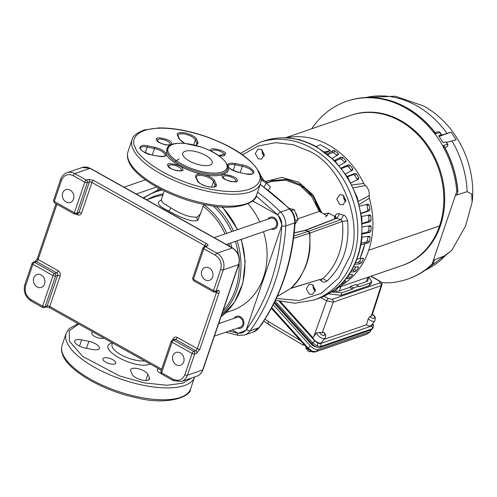 <?xml version="1.0" encoding="UTF-8"?>
<svg xmlns="http://www.w3.org/2000/svg" width="497" height="497" viewBox="0 0 497 497"><rect width="100%" height="100%" fill="white"/><g stroke="black" fill="none" stroke-linecap="round" stroke-linejoin="round"><path stroke-width="0.75" d="M276.257 298.486L299.188 300.536L321.329 293.311L338.786 277.842L349.869 256.433C363.823 223.029 341.793 165.874 309.32 151.243L293.354 144.72L275.785 142.651L258.223 146.012L242.542 154.772M316.639 146.882L334.959 160.953L347.85 177.448L357.2 197.346L361.915 218.655L361.841 239.175L358.586 254.588M271.225 229.08A6.299 5.243 -109 0 0 274.356 229.148A6.299 5.243 -109 0 0 277.674 223.787A6.299 5.243 -109 0 0 274.189 217.674A6.299 5.243 -109 0 0 270.262 217.232A6.299 5.243 -109 0 0 267.833 219.214M237.485 328.182A6.299 5.243 -109 0 0 240.623 328.25A6.299 5.243 -109 0 0 243.934 322.888A6.299 5.243 -109 0 0 240.455 316.769A6.299 5.243 -109 0 0 236.529 316.334A6.299 5.243 -109 0 0 234.099 318.316M277.14 296.566L290.788 288.335C305.09 274.468 311.346 256.085 309.563 233.205L308.183 231.409L293.857 236.05M343.589 215.307C344.856 215.071 346.192 216.866 347.596 220.693L342.327 221.432L341.271 219.761L336.898 218.233L339.494 213.903L343.589 215.307L340.992 219.637L308.27 231.378L305.425 230.397L308.799 231.409L309.917 233.081L309.954 248.27C309.196 254.501 308.736 258.303 305.388 267.268L299.946 277.767C297.212 281.898 294.286 285.365 291.167 288.161L322.87 278.593A69.866 58.137 -109 0 0 342.327 221.432L309.619 233.186L293.559 238.349M312.427 284.7L315.371 289.95L312.57 294.41L309.246 294.044L306.295 288.788L309.103 284.334L312.427 284.7M342.93 195.091L345.881 200.341L343.073 204.801L339.749 204.429L336.804 199.179L339.606 194.718L342.93 195.091M261.397 149.442L264.348 154.697L261.54 159.158L258.216 158.785L255.272 153.536L258.073 149.075L261.397 149.442M309.619 233.186L308.183 231.409M336.898 218.233L304.823 230.658M347.596 220.693C349.739 245.835 342.893 265.945 327.057 281.022L322.87 278.593L290.639 288.459M321.851 279.034L321.255 280.917L319.72 279.681M265.615 181.386L281.911 177.429L298.765 182.244L312.98 194.824L321.795 212.834M323.64 213.872L328.679 213.058L334.723 216.437L335.189 215.592C336.208 213.946 337.643 213.381 339.494 213.903M327.057 281.022C325.249 282.445 323.311 282.408 321.255 280.917M260.279 174.764L263.77 180.349M294.224 232.826L305.09 230.359L336.413 218.233L335.189 215.592M335.568 218.562L334.723 216.437L334.413 219.009M325.523 217.139L328.679 213.058M313.073 285.129L315.204 291.341M343.576 195.52L345.713 201.732M262.043 149.87L264.18 156.089M260.813 175.062L260.565 175.69M201.801 270.896A6.784 5.647 -109 0 0 203.192 278.165A6.784 5.647 -109 0 0 209.417 280.339A6.784 5.647 -109 0 0 212.617 276.953A6.784 5.647 -109 0 0 211.225 269.678A6.784 5.647 -109 0 0 205.006 267.51A6.784 5.647 -109 0 0 201.801 270.896M62.69 193.016A6.784 5.647 -109 0 0 64.088 200.291A6.784 5.647 -109 0 0 70.307 202.459A6.784 5.647 -109 0 0 73.513 199.073A6.784 5.647 -109 0 0 72.115 191.805A6.784 5.647 -109 0 0 65.896 189.63A6.784 5.647 -109 0 0 62.69 193.016M172.881 355.833A6.784 5.647 -109 0 0 174.279 363.108A6.784 5.647 -109 0 0 180.498 365.276A6.784 5.647 -109 0 0 183.704 361.891A6.784 5.647 -109 0 0 182.312 354.622A6.784 5.647 -109 0 0 176.087 352.448A6.784 5.647 -109 0 0 172.881 355.833M33.777 277.953A6.784 5.647 -109 0 0 35.169 285.228A6.784 5.647 -109 0 0 41.388 287.403A6.784 5.647 -109 0 0 44.593 284.011A6.784 5.647 -109 0 0 43.202 276.742A6.784 5.647 -109 0 0 36.983 274.568A6.784 5.647 -109 0 0 33.777 277.953M193.401 279.339A1.938 0.789 119.2 0 0 193.476 280.681L213.567 291.932A1.938 0.789 -60.8 0 1 213.499 290.59A1.938 0.733 18.8 0 0 216.058 291.105L218.09 290.41A1.938 1.615 71 0 1 217.177 291.372L215.145 292.074A1.938 1.615 71 0 0 215.195 292.056A1.938 1.615 71 0 0 216.058 291.105L223.29 269.871A1.938 0.733 -161.2 0 1 220.724 269.355L213.499 290.59L193.401 279.339L203.813 248.761A1.938 0.733 -161.2 0 1 202.993 247.792L192.587 278.37A1.938 0.733 18.8 0 0 193.401 279.339M213.934 291.938A1.938 0.789 -60.8 0 1 213.567 291.932L215.145 292.074M172.695 339.911L172.981 339.066C173.875 337.128 175.292 336.568 177.23 337.401L197.321 348.652A1.938 0.733 18.8 0 0 199.887 349.167L196.694 353.261L194.662 353.963A1.938 0.733 -161.2 0 1 192.097 353.448A1.938 0.789 -60.8 0 1 193.693 351.398L173.602 340.147A1.938 0.789 119.2 0 0 172.005 342.197A1.938 0.733 -161.2 0 1 171.185 341.222L160.78 371.799A1.938 0.733 18.8 0 0 161.6 372.775A1.938 0.789 119.2 0 0 161.668 374.117L173.26 380.609A1.938 0.789 -60.8 0 1 173.186 379.267L161.6 372.775L172.005 342.197L192.097 353.448L184.872 374.682A1.938 0.733 18.8 0 0 187.431 375.198L202.677 369.954L238.535 264.634L223.29 269.871A12.599 10.487 71 0 0 217.003 253.203L232.248 247.966L90.05 168.359L74.799 173.596L86.391 180.088L88.429 179.386A1.938 1.615 71 0 1 89.392 181.952A1.938 0.733 -161.2 0 1 91.957 182.467L81.545 213.045C80.651 214.99 79.234 215.543 77.296 214.71L76.246 214.126M43.022 307.494A1.938 0.789 -60.8 0 1 42.649 307.488A1.938 0.789 -60.8 0 1 42.58 306.146A1.938 0.733 18.8 0 0 45.146 306.661L55.552 276.083A1.938 0.733 -161.2 0 1 52.993 275.568A1.938 0.789 -60.8 0 1 54.583 273.518L34.492 262.273A1.938 0.789 119.2 0 0 32.895 264.317A1.938 0.733 -161.2 0 1 32.081 263.342L24.85 284.582A1.938 0.733 18.8 0 0 25.67 285.551L32.895 264.317L52.993 275.568L42.58 306.146L30.988 299.654A1.938 0.789 119.2 0 0 31.056 300.996L42.649 307.488L44.227 307.631A1.938 1.615 71 0 0 44.283 307.612A1.938 1.615 71 0 0 45.146 306.661L47.178 305.966L57.584 275.388A1.938 0.733 -161.2 0 1 60.149 275.903L49.737 306.481L161.68 369.147M82.191 167.483L90.417 168.365A1.938 0.789 119.2 0 0 90.05 168.359A12.599 10.487 -109 0 0 82.191 167.483L66.946 172.726A12.599 10.487 71 0 1 74.799 173.596A1.938 0.789 119.2 0 0 73.208 175.646L84.801 182.132L74.388 212.71L54.297 201.465L61.522 180.231A1.938 0.733 -161.2 0 1 60.709 179.255L53.477 200.49A1.938 0.733 18.8 0 0 54.297 201.465A1.938 0.789 119.2 0 0 54.366 202.807L74.457 214.052A1.938 0.789 -60.8 0 1 74.388 212.71A1.938 0.733 18.8 0 0 76.948 213.225L87.36 182.647A1.938 0.733 -161.2 0 1 84.801 182.132A1.938 0.789 -60.8 0 1 86.391 180.088A1.938 1.615 71 0 1 87.317 181.194A1.938 1.615 71 0 1 87.36 182.647L89.392 181.952L78.986 212.53A1.938 0.733 -161.2 0 1 81.545 213.045M74.83 214.064A1.938 0.789 -60.8 0 1 74.457 214.052L76.035 214.195A1.938 1.615 -109 0 0 76.091 214.176A1.938 1.615 -109 0 0 76.948 213.225L78.986 212.53A1.938 1.615 -109 0 1 78.066 213.499L76.035 214.195M204.149 246.599A1.938 1.615 71 0 1 204.199 246.58A1.938 1.615 71 0 1 205.41 246.717A1.938 0.789 119.2 0 0 203.813 248.761L215.406 255.253A1.938 0.789 -60.8 0 1 217.003 253.203L205.41 246.717L207.442 246.015C208.473 245.487 208.125 244.673 206.385 243.586L93.548 180.417A1.938 0.789 119.2 0 0 91.957 182.467L204.789 245.636A1.938 0.789 -60.8 0 1 206.385 243.586M150.212 364.021L149.889 364.146C135.221 370.253 95.287 348.211 111.695 343.06L112.353 342.837M201.515 210.914L197.887 220.339C191.606 222.967 177.243 215.853 168.508 210.921C157.971 205.758 155.673 202.136 161.618 200.036M164.29 190.966L161.09 200.353L163.42 203.372L170.906 207.845C181.337 214.518 190.096 217.599 197.185 217.102L200.54 213.785L203.739 204.397M225.88 312.619L232.012 310.513A66.629 55.447 -109 0 0 263.491 277.245A66.629 55.447 -109 0 0 263.522 231.726M259.782 221.985A66.629 55.447 -109 0 0 248.009 203.702M214.182 237.653L270.616 218.264A5.212 4.336 71 0 1 275.394 219.929A5.212 4.336 71 0 1 276.469 225.52A5.212 4.336 71 0 1 274.002 228.123L226.39 244.487M218.661 323.622L236.876 317.359A5.212 4.336 71 0 1 241.66 319.031A5.212 4.336 71 0 1 242.729 324.622A5.212 4.336 71 0 1 240.268 327.225L214.412 336.109M219.003 322.615L219.991 323.168M232.192 329.996L238.063 333.282A90.15 75.022 -109 0 0 239.653 332.76A90.15 75.022 -109 0 0 246.189 330.089L251.252 315.228A2.907 1.361 -146.5 0 1 251.209 315.191L281.948 225.054A90.15 75.022 -109 0 0 278.245 215.238L252.575 200.869M261.9 323.845L262.714 323.528L262.801 322.51M261.938 323.789L262.714 323.528M295.112 220.625L298.088 219.599L294.342 209.659L289.434 208.473M294.988 224.184L298.088 219.599M291.428 210.66L294.342 209.659M296.976 216.642A5.212 4.336 -109 0 0 295.566 212.915M261.118 178.864L267.877 182.647M271.281 181.48L285.7 180.119L299.753 185.387L311.607 196.427L319.279 211.43L327.138 215.822M319.279 211.43L297.79 218.81M268.417 190.214L270.443 186.915L266.349 183.126L264.006 186.947M261.136 179.858L266.349 183.126M81.62 339.886A9.207 3.479 18.8 0 0 74.68 340.998A9.207 3.479 18.8 0 0 74.792 342.234A9.207 3.479 18.8 0 0 85.173 348.043L92.417 349.503A9.207 3.479 18.8 0 0 99.357 348.391A9.207 3.479 18.8 0 0 88.864 341.346L81.62 339.886L79.501 346.111M93.045 332.027A6.784 2.566 18.8 0 0 91.684 332.971A6.784 2.566 18.8 0 0 91.765 333.878A6.784 2.566 18.8 0 0 97.182 337.55A6.784 2.566 18.8 0 0 103.817 338.059M103.009 359.685A6.784 2.566 18.8 0 0 109.601 363.717A6.784 2.566 18.8 0 0 115.776 363.152A6.784 2.566 18.8 0 0 115.695 362.245A6.784 2.566 18.8 0 0 109.11 358.213A6.784 2.566 18.8 0 0 102.929 358.778A6.784 2.566 18.8 0 0 103.009 359.685M158.736 368.805A6.784 2.566 18.8 0 0 157.375 369.743A6.784 2.566 18.8 0 0 157.456 370.656A6.784 2.566 18.8 0 0 161.053 373.576M130.674 370.917L132.171 374.353A9.207 3.479 18.8 0 0 141.111 379.826A9.207 3.479 18.8 0 0 149.491 379.056A9.207 3.479 18.8 0 0 149.38 377.819L147.882 374.384A9.207 3.479 18.8 0 0 138.949 368.917A9.207 3.479 18.8 0 0 130.562 369.687A9.207 3.479 18.8 0 0 130.674 370.917M191.432 378.068L182.995 383.131L166.942 385.268L144.316 382.87L119.553 375.925L82.75 356.467L69.356 341.135L69.3 330.679L78.725 324.013M227.682 166.085C229.341 168.794 232.994 170.9 238.622 172.397L246.4 173.969C250.942 175.099 253.47 174.273 253.998 171.496C251.072 167.986 247.407 165.836 243.002 165.06L235.224 163.488C229.614 162.618 227.098 163.488 227.682 166.085L227.819 166.427C231.838 173.77 218.581 178.112 203.242 174.478C188.214 172.03 167.918 160.661 166.085 153.679L169.179 145.751M258.372 172.055L258.477 172.285C264.659 181.337 255.017 197.8 209.858 189.133C164.352 179.697 136.818 155.816 135.389 147.715L135.283 147.472C129.102 138.421 138.744 121.964 183.902 130.63C229.409 140.061 256.943 163.942 258.372 172.043L258.372 172.055M182.964 155.263A15.506 5.858 18.8 0 0 198.017 164.476A15.506 5.858 18.8 0 0 212.138 163.178A15.506 5.858 18.8 0 0 211.952 161.103A15.506 5.858 18.8 0 0 196.899 151.889A15.506 5.858 18.8 0 0 182.778 153.182A15.506 5.858 18.8 0 0 182.964 155.263M203.242 174.478L203.242 174.478C197.856 173.627 195.309 174.404 195.601 176.826L197.191 180.51C197.607 182.511 201.341 184.635 208.405 186.878C214.847 187.518 217.487 186.754 216.307 184.586L214.716 180.908C212.927 178.063 209.1 175.926 203.242 174.478M166.085 153.679C164.42 150.964 160.767 148.858 155.139 147.367L147.36 145.795C142.819 144.664 140.291 145.484 139.763 148.261C142.689 151.778 146.354 153.921 150.759 154.697L158.537 156.269C164.147 157.139 166.663 156.275 166.085 153.679M315.899 346.807A5.038 2.491 -140.5 0 1 311.079 343.992L274.12 302.928M317.8 343.216L320.403 343.601L371.737 325.964A2.131 1.777 71 0 1 372.259 328.343A2.131 1.777 71 0 1 371.998 328.846L320.664 346.49L316.893 345.893L312.725 342.837A2.131 0.54 -42 0 1 314.961 341.097L317.8 343.216A2.131 0.876 114.7 0 1 316.893 345.893M371.737 325.964L372.582 324.392A2.131 1.634 -7.8 0 1 373.514 325.535L372.936 328.163L371.321 329.809L319.919 347.471C317.496 347.9 314.849 346.682 311.979 343.818L274.493 302.17M320.403 343.601A2.131 1.777 71 0 1 320.925 345.98A2.131 1.777 71 0 1 320.664 346.49L319.919 347.471M372.936 328.163L371.321 329.809M316.552 332.884L319.521 332.406A3.255 1.609 39.5 0 0 323.74 335.556A3.255 1.609 39.5 0 0 323.597 332.35L324.081 332.437C326.088 336.053 326.162 333.748 325.113 337.929A5.386 2.659 -140.5 0 1 320.59 337.531A5.386 2.659 -140.5 0 1 316.552 332.884L313.862 336.413L326.597 300.797L320.807 297.591M368.227 318.72A5.386 2.659 -140.5 0 0 374.229 321.292A5.386 2.659 -140.5 0 0 374.918 320.813L371.377 325.38A5.56 2.746 -140.5 0 1 366.438 324.808L368.227 318.72L370.004 316.403A3.255 1.609 39.5 0 0 373.993 318.366A3.255 1.609 39.5 0 0 372.402 314.408M371.06 276.177L379.714 281.085C381.559 282.134 382.286 283.452 381.895 285.036L381.131 285.7L333.195 302.17L326.597 300.797A2.131 0.845 118.9 0 1 328.312 298.591L332.126 299.349L380.062 282.88L379.298 281.072L370.818 276.264M319.521 332.406L322.23 332.816L333.195 302.17A2.131 1.777 -109 0 0 332.126 299.349M381.895 285.036L372.172 315.129L371.365 315.937L381.131 285.7A2.131 1.777 -109 0 0 380.062 282.88M369.898 283.085L371.688 281.538L370.955 284.116L369.165 285.663L369.898 283.085L359.076 286.806L355.746 284.576L350.665 286.322L353.541 287.937L352.559 289.049L349.627 287.409L350.665 286.322M371.688 281.538L368.892 277.115M331.828 292.025L341.737 292.764L352.559 289.049M341.737 292.764L340.899 295.373L328.579 293.789M353.541 287.937L358.623 286.185M371.365 315.937L370.004 316.403M325.113 337.929L321.571 342.495A5.56 2.746 -140.5 0 1 317.111 342.209A5.56 2.746 -140.5 0 1 312.843 337.631L313.862 336.413M322.23 332.816L323.597 332.35M340.899 295.373L369.165 285.663M366.438 324.808L323.969 339.401M312.843 337.631L280.457 301.642M362.052 237.15L369.464 236.23L370.166 237.28A79.035 65.772 71 0 1 369.37 241.641L368.227 242.94L365.32 243.431L364.692 244.518A77.694 64.653 71 0 1 362.779 251.103A77.694 64.653 71 0 1 360.313 257.378L360.269 258.278L363.382 258.216M358.455 201.297L369.128 195.613L369.296 198.222A79.595 66.238 71 0 1 368.619 250.469A79.595 66.238 71 0 1 339.202 286.626L337.593 288.241L336.662 288.148M369.296 198.222L359.337 204.478M368.06 204.062L359.753 206.156M367.991 204.074L369.141 205.05A79.035 65.772 71 0 1 369.961 209.423L369.277 210.908L367.215 211.119L367.848 209.641L369.961 209.423M361.22 213.455L369.277 210.908M369.93 214.834L361.667 216.537M369.78 214.847L370.787 215.872A79.035 65.772 71 0 1 371.085 220.27L370.246 221.712L368.147 221.587L368.929 220.14L371.085 220.27M362.325 223.849L370.246 221.712M370.495 225.638L362.431 226.936M370.271 225.638L371.129 226.688A79.035 65.772 71 0 1 370.899 231.018L369.911 232.397L367.811 231.937L368.749 230.546L370.899 231.018M362.288 234.106L369.911 232.397M331.195 292.174L333.133 291.708A9.586 7.977 -109 0 0 337.593 288.241M369.128 195.613A9.586 7.977 -109 0 0 365.32 185.524L353.41 187.835M278.326 137.98A9.586 7.977 -109 0 0 278.003 138.004M310.96 195.582L311.147 193.992M299.958 184.244L299.921 185.493M302.338 185.791L301.971 186.878M262.236 150.032A5.076 4.224 -109 0 0 264.23 155.847M343.769 195.675A5.076 4.224 -109 0 0 345.769 201.49M313.259 285.284A5.076 4.224 -109 0 0 315.26 291.099M357.206 179.883L357.001 179.044L358.753 177.814A79.035 65.772 -109 0 0 356.461 174.025L354.759 175.323L353.292 174.615L347.465 176.826M357.001 179.044A76.501 63.666 -109 0 0 354.759 175.323M351.491 170.726L351.242 170.222L352.795 168.707A79.035 65.772 -109 0 0 350.105 165.265L348.602 166.849L347.049 166.265L341.638 168.539M351.242 170.222A76.501 63.666 -109 0 0 348.602 166.849M344.732 162.5L344.558 162.283A76.501 63.666 -109 0 0 341.576 159.313L339.948 158.872L335.108 161.109M344.558 162.283L345.887 160.506A79.035 65.772 -109 0 0 342.849 157.474L341.576 159.313M337.109 155.331L338.165 153.374A79.035 65.772 -109 0 0 334.835 150.821L333.816 152.871L332.133 152.585L328.039 154.648M337.065 155.362A76.501 63.666 -109 0 0 333.816 152.871M342.011 283.191L342.34 283.762A79.035 65.772 -109 0 0 345.403 281.563L344.974 280.867M352.597 274.568L352.292 274.456L352.367 275.245A79.035 65.772 71 0 1 349.652 277.953L348.049 278.68L347.03 277.314M349.776 274.4A76.501 63.666 71 0 1 348.167 275.965L349.652 277.953M351.746 270.225L352.907 270.095L354.38 269.163A76.501 63.666 -109 0 0 356.076 266.889M354.38 269.163L356.069 270.927A79.035 65.772 -109 0 0 358.387 267.765L357.486 266.877M361.257 258.229A76.501 63.666 71 0 1 359.617 261.316L361.474 262.82L360.058 263.845L358.25 262.385L359.617 261.316M363.058 258.136L363.425 259.105A79.035 65.772 71 0 1 361.474 262.82M370.166 237.28L368.047 236.553A76.501 63.666 71 0 1 367.264 240.834L369.37 241.641M371.129 226.688L368.973 226.297A76.501 63.666 71 0 1 368.749 230.546M370.787 215.872L368.637 215.828A76.501 63.666 71 0 1 368.929 220.14M369.141 205.05L367.041 205.354A76.501 63.666 71 0 1 367.848 209.641M285.881 137.837A79.595 66.238 71 0 1 363.736 183.474L365.32 185.524M355.529 262.776L358.25 262.385M361.282 243.163L366.177 242.151L367.264 240.834M368.973 226.297L368.929 225.862M362.332 233.335L367.811 231.937M368.637 215.828L368.401 215.139M362.294 223.296L368.147 221.587M367.041 205.354L365.947 204.373M361.164 213.12L367.215 211.119M356.069 270.927L354.554 271.809L352.907 270.095M358.387 267.765L358.175 266.87L358.499 266.976M347.838 276.226L348.167 275.965M342.34 283.762L340.675 284.321M345.403 281.563L345.738 281.004M358.753 177.814L358.617 179.212M353.292 174.615L354.951 173.347L356.461 174.025M347.049 166.265L348.509 164.718L350.105 165.265M352.795 168.707L352.851 169.993M339.948 158.872L341.184 157.083L342.849 157.474M345.887 160.506L346.111 161.655M332.133 152.585L333.12 150.585L334.835 150.821M338.165 153.374L338.525 154.356M364.692 244.518L360.313 257.378M298.914 139.738L299.94 139.52L299.486 139.887M352.025 184.959L363.736 183.474M338.637 286.452L339.202 286.626M299.94 139.52L298.747 139.7M333.12 150.585L327.125 153.915M332.288 158.357L338.32 154.573M341.184 157.083L334.469 160.456M339.258 165.638L345.931 161.811M348.509 164.718L341.215 168.005M345.521 173.844L352.708 170.092M354.951 173.347L347.217 176.435M350.932 182.828L358.523 179.262M316.204 146.615A5.815 2.199 18.8 0 1 316.421 146.497L320.323 144.739L330.505 150.436L325.858 152.927M354.833 264.317L360.058 263.845M358.175 266.87L353.566 266.914M350.671 272.021L354.554 271.809M352.292 274.456L349.13 274.387M345.931 278.724L348.049 278.68M345.452 280.886L344.172 280.83M356.983 259.235L360.269 258.278M365.32 243.431L360.971 244.953M324.361 151.815A5.815 2.199 18.8 0 0 325.678 151.678L330.505 150.436M401.39 265.758A79.352 66.033 -109 0 0 402.079 265.522A79.346 66.026 -109 0 0 439.565 225.918L439.553 225.911A79.346 66.026 -109 0 0 399.967 120.939A79.346 66.026 -109 0 0 350.509 115.441A79.352 66.033 -109 0 0 349.82 115.683M439.565 225.905L368.687 250.264L439.565 225.918M309.041 191.612A4.846 4.032 71 0 1 308.997 193.234M302.748 187.456A4.846 4.032 71 0 1 303.99 187.015M302.157 187.052L304.276 186.984M309.047 193.29L309.532 192.134M302.188 187.04L303.456 186.605M310.588 193.327L310.159 194.588M305.804 347.49L306.258 349.254L307.655 348.962M306.258 349.254L307.419 348.403L307.817 348.826M306.537 349.403L307.68 349.012L308.364 349.453L307.624 350.348L307.786 350.95L309.855 351.795L309.258 351.814L311.718 351.155M306.183 346.993L305.81 347.471M309.855 351.795L310.513 350.994M307.264 348.192A4.603 2.274 39.5 0 0 307.606 348.602A4.603 2.274 39.5 0 0 308.047 349.056M368.967 276.897L367.743 280.501A9.306 3.516 -161.2 0 1 366.351 281.656L356.548 285.023M349.689 287.384L339.42 290.913A9.306 3.516 -161.2 0 1 334.804 291.056M447.132 146.59L447.219 146.528A1.938 1.019 -130.9 0 1 447.051 146.627A1.938 1.653 -109.6 0 0 447.331 144.136A93.871 78.116 -109 0 0 445.983 141.838L447.635 144.105L442.759 145.77A94.2 78.389 -109 0 0 434.999 133.948L434.372 133.395L435.378 133.103A93.933 78.172 -109 0 0 406.217 107.501A93.933 78.172 -109 0 0 351.578 99.785L350.528 100.077A94.001 78.228 -109 0 0 311.7 128.779M402.079 265.522A79.352 66.033 -109 0 0 443.846 197.986A79.352 66.033 -109 0 0 399.967 120.933A79.352 66.033 -109 0 0 350.503 115.441L351.367 115.142A79.352 66.033 -109 0 1 400.831 120.634A79.352 66.033 -109 0 1 444.709 197.688A79.352 66.033 -109 0 1 402.943 265.23L338.122 287.502M457.588 192.737L457.768 191.022L456.799 191.388L431.986 264.261L433.08 263.783C426.966 269.579 420.127 274.052 412.547 277.214A93.933 78.172 -109 0 0 432.974 263.864L434.769 259.757L433.359 260.235L445.418 255.526L451.798 250.32L465.509 226.067L472.138 202.161L471.665 194.016L467.155 191.662L455.426 195.414L456.898 194.756L457.588 192.737M457.923 191.196L457.768 191.022A93.933 78.172 -109 0 0 444.014 146.255L444.275 146.441C451.984 160.45 456.532 175.366 457.923 191.196M456.799 191.388A94.001 78.228 -109 0 0 443.038 146.603L444.014 146.255L444.262 147.329M445.983 141.838L443.374 142.589L442.889 142.254A94.07 78.284 71 0 0 438.82 136.06L438.721 135.644M438.82 136.06L438.783 135.594L441.299 134.699A93.871 78.116 -109 0 0 439.739 132.569A1.938 1.64 -106.2 0 0 437.975 131.873L434.726 132.817M434.999 133.948L439.739 132.569A1.938 0.391 -37 0 1 440.062 132.569A1.938 1.938 0 0 0 437.975 131.873M439.099 136.458L450.984 132.09L440.945 135.408L441.597 134.668L440.062 132.569M447.058 146.671L444.865 147.516M434.738 132.817L435.409 132.935C427.116 122.212 417.443 113.738 406.384 107.507C388.2 97.574 369.936 94.995 351.578 99.785M443.038 146.603L442.759 145.77M381.392 282.482A94.001 78.228 -109 0 0 383.578 282.6L384.318 282.812A94.2 78.389 -109 0 0 396.357 282.072L397.022 281.774A94.001 78.228 -109 0 0 411.541 277.63A94.001 78.228 -109 0 0 431.986 264.261M396.357 282.072L397.022 281.774M450.984 132.09A90.237 75.09 71 0 1 456.116 139.905L446.598 142.322M434.372 133.395A94.001 78.228 -109 0 0 405.204 107.793A94.001 78.228 -109 0 0 350.528 100.077M303.58 344.098L303.12 345.154L304.158 344.744M315.458 351.864C313.688 352.236 312.302 352.087 311.308 351.41L307.817 348.807A2.131 0.54 -42 0 1 308.097 348.006L312.097 351.137L315.924 351.609A2.131 1.777 71 0 1 315.458 351.864L366.351 334.375A2.131 1.777 71 0 0 366.811 334.121L366.351 334.375M273.257 304.63L310.42 345.931C313.253 348.764 315.868 349.969 318.254 349.528L369.892 331.785L371.147 329.865M225.713 332.226L238.2 335.369L244.599 335.009A15.506 12.903 -109 0 0 250.109 330.834L259.335 327.523L253.445 331.971A15.506 12.903 -109 0 0 258.949 327.796C269.368 313.24 277.624 297.044 283.712 279.202C289.776 261.347 293.429 242.573 294.665 222.88L285.825 225.918A2.907 0.721 -176.4 0 1 281.83 225.924C279.14 265.479 267.398 299.964 246.605 329.393C244.207 332.505 241.101 333.723 237.274 333.052L229.036 331.083M275.406 300.287L294.957 303.245L313.93 300.039A83.341 69.356 -109 0 0 357.797 229.098A83.341 69.356 -109 0 0 311.712 148.168A83.341 69.356 -109 0 0 259.763 142.403L263.826 141.005C281.389 135.302 298.952 137.228 316.514 146.789L334.959 160.953M361.841 239.175C357.486 269.082 342.874 288.9 317.999 298.641A83.341 69.356 -109 0 0 361.866 227.707A83.341 69.356 -109 0 0 315.781 146.777A83.341 69.356 -109 0 0 263.826 141.005M268.728 182.356L272.959 180.399A43.127 35.89 -109 0 0 268.678 182.374M159.674 189.605L160.059 188.835M256.21 196.029L277.581 214.661C280.563 217.798 281.979 221.55 281.83 225.924M277.581 214.661A2.907 0.82 -45.2 0 1 280.594 212.057A211.262 175.808 -109 0 0 257.558 192.14M238.2 335.369A2.907 1.441 -78 0 1 237.274 333.052M259.335 327.523C269.784 312.93 278.053 296.703 284.147 278.842C290.211 260.981 293.864 242.213 295.1 222.538L294.665 222.88A15.506 12.903 -109 0 0 289.44 209.02L280.594 212.057A15.506 12.903 -109 0 1 285.825 225.918A211.262 175.808 -109 0 1 250.109 330.834A2.907 1.385 -144.4 0 1 246.605 329.393M260.229 184.294L290 209.032L289.44 209.02A211.262 175.808 -109 0 0 260.13 184.592M305.425 230.397L294.212 232.944M305.512 230.378L304.642 230.714M304.742 230.683L305.618 230.341M267.79 182.598A43.127 35.89 71 0 1 272.325 180.61L286.701 179.361L301.089 184.946L313.11 196.539L320.733 212.238M177.23 337.401A1.938 0.789 119.2 0 1 175.634 339.451A1.938 1.615 -109 0 0 174.428 339.314L172.391 340.016A1.938 1.615 -109 0 1 173.602 340.147L175.634 339.451L195.725 350.702A1.938 0.789 -60.8 0 0 197.321 348.652L216.406 292.59L215.356 292M204.503 246.475L204.789 245.636A1.938 0.733 -161.2 0 1 205.454 246.152M56.938 204.248L38.12 259.521L58.211 270.772C60.007 272.033 60.653 273.741 60.149 275.903M216.543 291.596A1.938 0.789 -60.8 0 1 216.406 292.59A1.938 0.733 -161.2 0 0 218.966 293.106C219.537 291.099 219.245 290.205 218.09 290.41M199.887 349.167L218.966 293.106M173.646 339.581A1.938 0.733 18.8 0 0 172.981 339.066M49.806 307.823L46.258 306.935A1.938 1.615 71 0 0 47.178 305.966A1.938 0.733 18.8 0 1 49.737 306.481A1.938 0.789 119.2 0 0 49.806 307.823L161.308 370.24M33.231 262.155A1.938 1.615 71 0 1 33.287 262.136A1.938 1.615 71 0 1 34.492 262.273L36.523 261.571L56.621 272.822L54.583 273.518A1.938 1.615 -109 0 1 55.509 274.63A1.938 1.615 -109 0 1 55.552 276.083L57.584 275.388A1.938 1.615 -109 0 0 56.621 272.822A1.938 0.789 119.2 0 0 58.211 270.772M32.081 263.342L33.287 262.136L35.318 261.441A1.938 1.615 71 0 1 36.523 261.571A1.938 0.789 119.2 0 0 38.12 259.521A1.938 0.733 18.8 0 1 37.3 258.552L55.975 203.708M77.433 213.716A1.938 0.789 -60.8 0 1 77.296 214.71M196.694 353.261A1.938 1.615 71 0 0 195.725 350.702L193.693 351.398A1.938 1.615 71 0 1 194.619 352.51A1.938 1.615 71 0 1 194.662 353.963L187.431 375.198A12.599 10.487 71 0 1 181.48 381.485L196.725 376.248A12.599 10.487 -109 0 0 202.677 369.954A1.938 0.733 18.8 0 0 202.969 369.718C201.819 372.949 199.738 375.129 196.725 376.248M171.185 341.222L172.391 340.016A1.938 1.615 -109 0 0 172.341 340.035M93.548 180.417L88.429 179.386M202.993 247.792L204.199 246.58L206.23 245.885A1.938 1.615 71 0 1 207.442 246.015M238.535 264.634A12.599 10.487 -109 0 0 232.248 247.966A1.938 0.789 -60.8 0 1 232.615 247.972C238.448 251.979 240.517 257.452 238.827 264.392A1.938 0.733 -161.2 0 1 238.535 264.634M215.406 255.253C220.333 258.72 222.103 263.416 220.724 269.355M184.872 374.682C182.411 380.012 178.516 381.541 173.186 379.267M30.988 299.654C26.061 296.193 24.291 291.49 25.67 285.551M61.522 180.231C63.983 174.894 67.878 173.366 73.208 175.646M112.552 342.949L112.098 344.278A20.837 7.871 18.8 0 0 122.368 355.535A20.837 7.871 18.8 0 0 144.751 360.971M162.923 194.967L154.859 196.942L146.559 199.794M147.578 199.446A66.704 55.509 71 0 1 163.308 193.849M229.583 246.276A65.852 54.8 -109 0 0 228.819 243.648M225.073 233.913A65.852 54.8 -109 0 0 203.111 206.224M203.689 204.534A66.704 55.509 71 0 1 226.825 233.31M230.565 243.052A66.704 55.509 71 0 1 231.813 247.525M222.979 310.929A70.375 58.565 -109 0 0 235.392 289.608A70.375 58.565 -109 0 0 239.144 263.292M238.38 254.619A70.375 58.565 -109 0 0 235.385 241.393M231.664 231.645A70.375 58.565 -109 0 0 213.35 206.062M162.333 190.003A70.375 58.565 -109 0 0 143.701 198.191M221.985 313.862A71.226 59.273 -109 0 0 237.144 289.614A71.226 59.273 -109 0 0 237.137 240.79M233.416 231.043A71.226 59.273 -109 0 0 216.288 206.429M221.041 316.626A71.226 59.273 -109 0 0 241.088 288.26A71.226 59.273 -109 0 0 241.076 239.436M237.361 229.689A71.226 59.273 -109 0 0 222.078 206.945M160.991 189.32A71.226 59.273 -109 0 0 157.195 190.457L143.179 197.905M197.185 217.102A2.907 2.417 -109 0 0 197.887 220.339M168.508 210.921A2.907 1.18 119.2 0 0 170.906 207.845M78.135 323.677L69.164 328.66L66.157 333.381A67.834 25.633 18.8 0 0 66.822 342.135A67.834 25.633 18.8 0 0 66.965 342.47A67.834 25.633 18.8 0 0 132.823 382.783A67.834 25.633 18.8 0 0 194.594 377.105L194.638 376.962M62.92 354.361A67.834 25.633 18.8 0 0 128.779 394.674A67.834 25.633 18.8 0 0 190.544 388.996C190.991 396.805 167.172 405.745 136.153 397.706C103.357 390.766 69.064 371.377 62.846 355.262C61.342 351.733 61.094 348.403 62.106 345.272A67.834 25.633 18.8 0 0 62.821 354.137A67.834 25.633 18.8 0 0 62.92 354.361M148.653 379.963L149.38 377.819M147.882 374.384L145.795 380.522M88.864 341.346L86.497 348.31M167.141 152.678A31.982 12.083 18.8 0 0 197.968 171.912A31.982 12.083 18.8 0 0 227.446 169.334L227.191 164.842C223.731 157.922 215.077 151.976 201.229 147.013L184.604 143.335C168.576 142.521 167.911 146.963 166.893 148.727A31.982 12.083 18.8 0 0 167.141 152.678M226.576 164.345C229.279 168.582 224.24 176.068 203.105 171.85C181.827 167.309 169.092 156.157 168.471 152.343L168.34 152.02C165.638 147.777 170.676 140.297 191.817 144.509C213.089 149.057 225.824 160.208 226.446 164.022L226.576 164.345M222.482 176.808C221.724 180.225 240.635 184.337 237.063 179.982L236.97 179.728C237.728 176.311 218.817 172.198 222.389 176.553L222.482 176.808M235.858 180.616A6.784 2.566 -161.2 0 1 235.858 181.306C237.119 181.548 235.64 181.666 231.416 181.66C226.843 180.517 224.048 179.013 223.029 177.137L223.016 176.932A6.784 2.566 -161.2 0 1 229.192 176.367A6.784 2.566 -161.2 0 1 235.777 180.392A6.784 2.566 -161.2 0 1 235.858 180.616M168.036 165.843C167.278 169.26 186.189 173.372 182.623 169.017L182.529 168.763C183.281 165.346 164.377 161.233 167.943 165.588L168.036 165.843M181.411 169.651A6.784 2.566 -161.2 0 1 181.411 170.341C182.672 170.583 181.194 170.701 176.975 170.695C172.397 169.552 169.601 168.048 168.582 166.172L168.57 165.967A6.784 2.566 -161.2 0 1 174.745 165.395A6.784 2.566 -161.2 0 1 181.33 169.427A6.784 2.566 -161.2 0 1 181.411 169.651M156.791 140.036C156.033 143.447 174.944 147.566 171.372 143.204L171.285 142.95C172.037 139.533 153.126 135.42 156.698 139.775L156.791 140.036M170.167 143.844A6.784 2.566 -161.2 0 1 170.167 144.528C171.428 144.77 169.949 144.888 165.725 144.882C161.152 143.745 158.357 142.235 157.338 140.359L157.325 140.154A6.784 2.566 -161.2 0 1 163.501 139.589A6.784 2.566 -161.2 0 1 170.086 143.621A6.784 2.566 -161.2 0 1 170.167 143.844M218.68 155.586L225.725 153.915C226.483 150.504 207.572 146.385 211.138 150.746L211.355 151.243M211.846 151.492L211.772 151.119A6.784 2.566 -161.2 0 1 217.947 150.554A6.784 2.566 -161.2 0 1 224.532 154.586A6.784 2.566 -161.2 0 1 224.613 154.809A6.784 2.566 -161.2 0 1 224.613 155.493L223.234 156.027L218.5 155.455M256.471 195.333A67.834 25.633 -161.2 0 1 194.961 201.08A67.834 25.633 -161.2 0 1 128.953 160.935A67.834 25.633 -161.2 0 1 128.847 160.699A67.834 25.633 -161.2 0 1 128.033 151.61L132.084 139.719A67.834 25.633 -161.2 0 0 132.892 148.808A67.834 25.633 -161.2 0 0 133.003 149.057A67.834 25.633 -161.2 0 0 199.017 189.189A67.834 25.633 -161.2 0 0 260.521 183.443L256.471 195.333C256.732 201.869 238.1 211.126 209.914 205.541C175.702 200.279 136.066 179.46 128.99 162.09C127.3 158.388 126.977 154.896 128.033 151.61M151.063 154.766L151.194 154.71C143.875 152.368 140.253 150.193 140.322 148.187A9.207 3.479 -161.2 0 1 147.255 147.075L145.329 152.741M238.927 172.459L239.057 172.409C231.739 170.067 228.117 167.893 228.185 165.88A9.207 3.479 -161.2 0 1 235.124 164.768L233.192 170.434M196.141 145.466L198.16 142.937L196.57 139.253C196.153 137.253 192.42 135.128 185.356 132.879C178.914 132.245 176.273 133.01 177.454 135.172L179.044 138.856L184.654 143.341M214.4 186.829L215.021 185.008L213.524 181.573A9.207 3.479 -161.2 0 0 204.584 176.1A9.207 3.479 -161.2 0 0 196.203 176.87L196.296 177.535A0.969 0.851 156.5 0 0 195.694 177.075M211.61 187.201L213.524 181.573A0.969 0.851 -23.5 0 1 214.716 180.908M197.191 180.51A0.969 0.851 -23.5 0 1 197.794 180.97C201.521 187.183 215.934 188.189 215.133 186.245A9.207 3.479 -161.2 0 0 215.021 185.008A0.969 0.851 -23.5 0 1 216.214 184.344M240.188 172.633L242.368 166.228L235.124 164.768L235.224 163.488M246.4 173.969L239.156 172.509M242.474 164.948L242.368 166.228A9.207 3.479 -161.2 0 1 252.861 173.273C253.545 174.062 251.358 174.261 246.301 173.869M152.324 154.94L154.505 148.528A9.207 3.479 -161.2 0 1 164.998 155.58C165.681 156.369 163.494 156.561 158.437 156.17L158.537 156.269M147.36 145.795L147.255 147.075L154.505 148.528L154.604 147.255M158.437 156.17L151.287 154.809M196.253 145.18L196.868 143.353A9.207 3.479 -161.2 0 1 196.98 144.59L195.719 145.348M184.878 143.36L181.921 141.682L179.641 139.315A0.969 0.851 156.5 0 0 179.044 138.856M196.57 139.253A0.969 0.851 156.5 0 0 195.377 139.918L196.868 143.353A0.969 0.851 -23.5 0 1 198.067 142.689M177.547 135.42A0.969 0.851 156.5 0 1 178.143 135.88L178.05 135.215A9.207 3.479 -161.2 0 1 186.437 134.445A9.207 3.479 -161.2 0 1 195.377 139.918L193.693 144.844M311.079 343.992L311.582 343.384M373.514 325.535L372.818 323.522M279.184 301.337L314.961 341.097M311.979 343.818L312.725 342.837L275.071 300.989M323.994 296.206L328.312 298.591M379.714 281.085A2.131 0.888 119.6 0 0 379.298 281.072M372.582 324.392L372.483 323.957M315.57 202.646A28.006 23.309 71 0 1 319.72 211.672M352.367 275.245L351.727 274.443M363.425 259.105L362.201 258.179M368.227 242.94L366.177 242.151M325.373 152.56L325.678 151.678M367.842 277.283L366.351 281.656M340.905 286.539L339.42 290.913M446.89 146.77L444.815 147.429M446.896 133.221A91.665 76.277 -109 0 0 416.561 105.699A91.665 76.277 -109 0 0 365.91 97.505M467.155 191.662A91.665 76.277 -109 0 0 451.841 140.757M425.252 270.206A91.665 76.277 -109 0 0 445.418 255.526M270.163 324.833A5.815 2.647 -59.2 0 1 268.914 324.727A5.815 2.647 -59.2 0 1 268.337 321.447L300.455 340.625M303.12 345.154L268.914 324.727L263.789 321M265 319.124L268.337 321.447M311.308 351.41A2.131 0.876 -65.3 0 0 312.097 351.137M318.254 349.528L315.924 351.609L366.811 334.121L369.892 331.785M271.716 307.581L308.097 348.006L310.42 345.931M179.162 158.947L175.043 161.401M158.487 187.996L157.3 190.419M253.445 331.971L244.599 335.009M290 209.032C293.603 212.797 295.299 217.301 295.1 222.538M290.59 288.496L277.127 296.603M240.536 153.38L259.763 142.403M317.999 298.641L313.93 300.039M35.306 261.441L37.3 258.552M238.827 264.392L202.969 369.718M46.258 306.929L44.227 307.631M90.417 168.365L232.615 247.972M193.476 280.681L192.587 278.37M173.26 380.609L181.48 381.485M161.668 374.117L160.78 371.799M24.85 284.582C23.154 291.515 25.223 296.989 31.056 300.996M66.946 172.726C63.933 173.844 61.852 176.019 60.709 179.255M54.366 202.807L53.477 200.49M160.798 189.214L157.195 190.457M221.028 316.676L234.485 302.282L242.809 283.265L245.183 261.546L241.387 239.33M237.665 229.583L222.47 206.969M124.014 187.176L145.391 179.827M136.221 194.004L156.654 186.984M271.461 181.417L266.386 183.163M66.157 333.381L62.106 345.272M194.594 377.105L190.544 388.996M132.084 139.719C132.413 136.34 136.426 133.103 144.13 129.997L158.636 127.934C172.621 127.748 188.114 130.512 205.131 136.234C233.553 146.447 251.699 158.686 259.558 172.95C261.26 176.652 261.577 180.15 260.521 183.443M196.296 177.535L197.794 180.97M178.143 135.88L179.641 139.315M374.918 320.813L375.397 317.838L374.347 315.862L372.495 314.129M285.402 137.818L350.509 115.441M447.219 146.528A1.938 1.938 0 0 0 447.635 144.105M397.283 281.731L396.674 281.985M412.547 277.214L411.541 277.63M365.761 97.511L395.308 96.219L423.581 105.973C456.408 123.933 476.474 164.439 472.138 202.161M451.723 250.407L425.134 270.287M367.333 333.854L370.458 331.487M271.343 308.277L307.817 348.807"/></g></svg>
